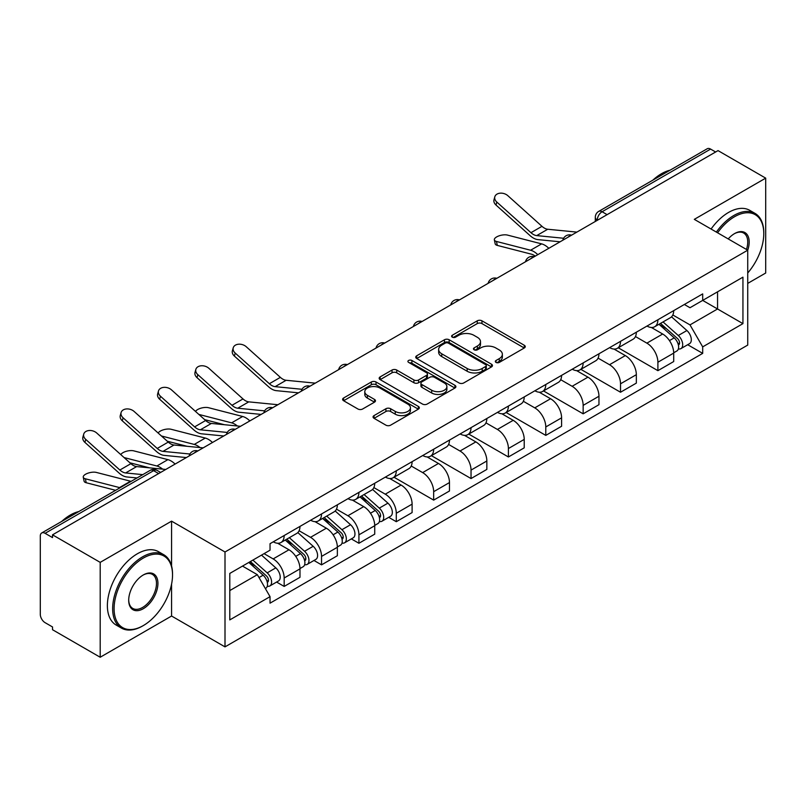 <?xml version="1.0" encoding="UTF-8"?>
<svg xmlns="http://www.w3.org/2000/svg" width="806" height="806" viewBox="0 0 806 806"><rect width="100%" height="100%" fill="white"/><g stroke="black" fill="none" stroke-linecap="round" stroke-linejoin="round"><path stroke-width="1.21" d="M496.022 362.408A2.327 1.34 0 0 0 499.307 362.408L524.293 347.98A3.325 1.924 0 0 0 525.27 346.62A3.325 1.924 0 0 0 524.293 345.27L481.968 320.828A3.325 1.924 0 0 0 477.263 320.828L452.277 335.256A2.327 1.34 0 0 0 451.602 336.203A2.327 1.34 0 0 0 452.277 337.15A2.327 1.34 0 0 0 455.571 337.15L458.805 335.286A10.639 6.146 0 0 1 473.857 335.286L477.384 337.321A10.639 6.146 0 0 1 480.497 341.663A10.639 6.146 0 0 1 477.384 346.016L474.15 347.88A2.327 1.34 0 0 0 473.465 348.827A2.327 1.34 0 0 0 474.15 349.784A2.327 1.34 0 0 0 477.444 349.784L480.678 347.91A10.639 6.146 0 0 1 495.72 347.91L499.246 349.945A10.639 6.146 0 0 1 502.37 354.297A10.639 6.146 0 0 1 499.246 358.64L496.022 360.504A2.327 1.34 0 0 0 495.337 361.451A2.327 1.34 0 0 0 496.022 362.408L496.022 360.504M374.034 415.594A3.325 1.924 0 0 0 373.057 416.944A3.325 1.924 0 0 0 374.034 418.304L385.913 425.165A3.325 1.924 0 0 0 390.618 425.165L418.364 409.146A3.325 1.924 0 0 0 419.332 407.786A3.325 1.924 0 0 0 418.364 406.425L376.029 381.994A3.325 1.924 0 0 0 371.334 381.994L343.588 398.013A3.325 1.924 0 0 0 342.61 399.363A3.325 1.924 0 0 0 343.588 400.723L357.924 409.005A3.325 1.924 0 0 0 362.629 409.005L374.508 402.154A3.325 1.924 0 0 0 375.475 400.794A3.325 1.924 0 0 0 374.508 399.433L367.395 395.323A8.896 5.138 0 0 1 364.786 391.696A8.896 5.138 0 0 1 370.276 386.951A8.896 5.138 0 0 1 379.969 388.069L407.836 404.149A8.896 5.138 0 0 1 410.445 407.786A8.896 5.138 0 0 1 404.955 412.531A8.896 5.138 0 0 1 395.252 411.413L390.618 408.733A3.325 1.924 0 0 0 385.913 408.733L374.034 415.594L374.034 418.304M225.005 551.989L171.577 521.15L100.196 562.366L52.521 534.841L718.025 150.611L765.7 178.136L694.309 219.353L747.736 250.192L225.005 551.989L225.005 646.875L747.736 345.079L747.736 250.192A20.664 11.929 -60 0 0 734.558 233.599L734.558 233.599A20.664 11.929 -60 0 0 728.221 238.929M459.037 382.941A3.325 1.924 0 0 0 463.742 382.941L491.489 366.921A3.325 1.924 0 0 0 492.466 365.561A3.325 1.924 0 0 0 491.489 364.201L449.164 339.769A3.325 1.924 0 0 0 444.459 339.769L416.712 355.789A3.325 1.924 0 0 0 415.745 357.149A3.325 1.924 0 0 0 416.712 358.499L459.037 382.941M409.529 362.912A2.327 1.34 0 0 1 411.896 363.234L411.896 360.473L454.927 385.318A3.325 1.924 0 0 1 455.904 386.668A3.325 1.924 0 0 1 454.927 388.029L427.18 404.048A3.325 1.924 0 0 1 422.475 404.048L380.15 379.616L380.15 376.896A3.325 1.924 0 0 0 379.173 378.256A3.325 1.924 0 0 0 380.15 379.616M380.15 376.896L392.028 370.045A3.325 1.924 0 0 1 396.723 370.045L413.891 379.948A3.325 1.924 0 0 0 418.596 379.948L426.475 375.405A3.325 1.924 0 0 0 427.452 374.044A3.325 1.924 0 0 0 426.475 372.694L408.602 362.368A2.327 1.34 0 0 1 407.917 361.42A2.327 1.34 0 0 1 409.357 360.181A2.327 1.34 0 0 1 411.896 360.473M100.196 562.366L100.196 657.243L52.521 629.718L52.521 626.957L45.096 622.665A6.78 3.909 -120 0 1 40.3 614.374L40.3 536.081A6.78 3.909 -120 0 1 41.7 532.978L150.228 470.331A6.78 3.909 60 0 1 153.614 470.664L45.096 533.32A6.78 3.909 -120 0 0 41.7 532.978M747.736 283.39L765.7 273.022L765.7 178.136M100.196 657.243L171.577 616.026L225.005 646.875M52.521 534.841L52.521 537.602L45.096 533.32M607.109 214.648L602.082 211.746A6.78 3.909 60 0 0 598.687 211.414L707.215 148.757A6.78 3.909 60 0 1 710.6 149.09L602.082 211.746A6.78 3.909 120 0 0 597.286 220.048L597.286 220.32M715.627 151.991L710.6 149.09M657.898 319.77A15.586 8.997 60 0 1 654.663 326.762L670.481 317.635A15.586 8.997 -120 0 0 673.705 310.642M635.46 336.545L646.875 343.144A15.586 8.997 60 0 1 657.898 362.226L673.705 353.099A15.586 8.997 -120 0 0 662.683 334.016L651.369 327.478M673.705 353.099L673.705 361.541L657.898 370.669L618.262 347.779M654.663 326.762A15.586 8.997 60 0 1 646.996 326.057M657.898 362.226L657.898 370.669M620.519 341.341A15.586 8.997 60 0 1 617.295 348.343L633.103 339.205A15.586 8.997 -120 0 0 636.337 332.213M580.884 369.36L620.519 392.24L636.337 383.112L636.337 374.679A15.586 8.997 -120 0 0 625.315 355.587L614.001 349.058M617.295 348.343A15.586 8.997 60 0 1 609.628 347.638M598.082 358.126L609.507 364.715A15.586 8.997 60 0 1 620.519 383.807L620.519 392.24M583.151 362.922A15.586 8.997 60 0 1 579.927 369.914L595.735 360.786A15.586 8.997 -120 0 0 598.959 353.794M543.516 390.93L583.151 413.821L598.959 404.693L598.959 396.25A15.586 8.997 -120 0 0 587.947 377.168L576.622 370.629M579.927 369.914A15.586 8.997 60 0 1 572.25 369.208M560.714 379.697L572.129 386.296A15.586 8.997 60 0 1 583.151 405.378L583.151 413.821M545.783 384.492A15.586 8.997 60 0 1 542.549 391.494L558.367 382.366A15.586 8.997 -120 0 0 561.591 375.364M506.148 412.511L545.783 435.391L561.591 426.263L561.591 417.83A15.586 8.997 -120 0 0 550.569 398.738L539.254 392.21M542.549 391.494A15.586 8.997 60 0 1 534.882 390.789M523.336 401.277L534.761 407.866A15.586 8.997 60 0 1 545.783 426.958L545.783 435.391M508.405 406.073A15.586 8.997 60 0 1 505.181 413.065L520.988 403.937A15.586 8.997 -120 0 0 524.222 396.945M468.77 434.091L508.405 456.972L524.222 447.844L524.222 439.401A15.586 8.997 -120 0 0 513.2 420.319L501.886 413.78M505.181 413.065A15.586 8.997 60 0 1 497.504 412.37M485.968 422.858L497.393 429.447A15.586 8.997 60 0 1 508.405 448.539L508.405 456.972M471.036 427.654A15.586 8.997 60 0 1 467.812 434.646L483.62 425.518A15.586 8.997 -120 0 0 486.844 418.515M431.401 455.662L471.036 478.552L486.844 469.414L486.844 460.982A15.586 8.997 -120 0 0 475.832 441.9L464.508 435.361M467.812 434.646A15.586 8.997 60 0 1 460.135 433.94M448.599 444.428L460.014 451.028A15.586 8.997 60 0 1 471.036 470.11L471.036 478.552M433.668 449.224A15.586 8.997 60 0 1 430.434 456.216L446.252 447.088A15.586 8.997 -120 0 0 449.476 440.096M394.033 477.243L433.668 500.123L449.476 490.995L449.476 482.562A15.586 8.997 -120 0 0 438.454 463.47L427.14 456.942M430.434 456.216A15.586 8.997 60 0 1 422.767 455.521M411.221 466.009L422.646 472.598A15.586 8.997 60 0 1 433.668 491.69L433.668 500.123M396.29 470.805A15.586 8.997 60 0 1 393.066 477.797L408.874 468.669A15.586 8.997 -120 0 0 412.108 461.677M388.714 517.321L396.29 521.704L412.108 512.576L412.108 504.133A15.586 8.997 -120 0 0 401.086 485.051L389.761 478.512M393.066 477.797A15.586 8.997 60 0 1 385.389 477.092M373.853 487.58L385.268 494.179A15.586 8.997 60 0 1 396.29 513.261L396.29 521.704M358.922 492.375A15.586 8.997 60 0 1 355.688 499.377L371.506 490.25A15.586 8.997 -120 0 0 374.73 483.247M351.335 538.902L358.922 543.274L374.73 534.146L374.73 525.713A15.586 8.997 -120 0 0 363.708 506.621L352.393 500.093M355.688 499.377A15.586 8.997 60 0 1 348.021 498.672M336.485 509.16L347.9 515.749A15.586 8.997 60 0 1 358.922 534.841L358.922 543.274M321.544 513.956A15.586 8.997 60 0 1 318.32 520.948L334.127 511.82A15.586 8.997 -120 0 0 337.361 504.828M313.967 560.472L321.544 564.855L337.361 555.727L337.361 547.284A15.586 8.997 -120 0 0 326.339 528.202L315.025 521.663M318.32 520.948A15.586 8.997 60 0 1 310.653 520.243M299.107 530.741L310.532 537.33A15.586 8.997 60 0 1 321.544 556.412L321.544 564.855M284.175 535.527A15.586 8.997 60 0 1 280.951 542.529L296.759 533.401A15.586 8.997 -120 0 0 299.983 526.399M276.599 582.053L284.175 586.425L299.983 577.298L299.983 568.865A15.586 8.997 -120 0 0 288.971 549.773L277.647 543.244M280.951 542.529A15.586 8.997 60 0 1 273.274 541.823M264.056 553.651L273.153 558.911A15.586 8.997 60 0 1 284.175 577.993L284.175 586.425M684.365 304.487L689.996 307.731L742.941 277.163L717.552 291.822L717.552 308.98L689.996 324.889L672.829 314.975M229.791 590.576L257.346 574.678L270.04 596.662L229.791 619.905L229.791 573.429L270.04 550.196L270.04 543.687L702.691 293.898L702.691 300.406L742.941 323.639L702.691 346.872L689.996 324.889M742.941 277.163L742.941 323.639M270.04 596.662L270.04 603.17L702.691 353.381L702.691 346.872M171.577 521.15L171.577 565.993M171.577 584.078L171.577 616.026M257.346 574.678L242.495 566.094M687.689 344.716L702.691 353.381M496.949 362.73L499.246 361.4A10.639 6.146 0 0 0 502.37 357.058L502.37 354.297M480.497 341.663L480.497 344.434A10.639 6.146 0 0 1 477.384 348.776L475.077 350.106M524.253 348.011L481.968 323.599A3.325 1.924 0 0 0 477.263 323.599L453.214 337.482M491.448 366.942L449.164 342.53A3.325 1.924 0 0 0 444.459 342.53L416.762 358.529M485.615 366.508A2.327 1.34 0 0 0 486.29 365.561A2.327 1.34 0 0 0 485.615 364.614L448.458 343.165A2.327 1.34 0 0 0 445.164 343.165L441.759 345.129A10.639 6.146 0 0 0 438.645 349.472A10.639 6.146 0 0 0 441.759 353.814L467.158 368.483A10.639 6.146 0 0 0 482.2 368.483L485.615 366.508L485.615 369.279A2.327 1.34 0 0 0 486.29 368.332L486.29 365.561M438.645 349.472L438.645 352.242A10.639 6.146 0 0 0 441.759 356.584L441.759 353.814M485.615 369.279L482.2 371.244A10.639 6.146 0 0 1 467.158 371.244L441.759 356.584M380.19 379.636L392.028 372.805L392.028 370.045M427.452 374.044L427.452 376.815A3.325 1.924 0 0 1 426.475 378.175L418.596 382.719A3.325 1.924 0 0 1 413.891 382.719L396.723 372.805A3.325 1.924 0 0 0 392.028 372.805M411.896 363.234L454.886 388.059M431.704 390.235A8.896 5.138 0 0 0 441.396 391.353A8.896 5.138 0 0 0 446.887 386.608A8.896 5.138 0 0 0 444.287 382.971L434.464 377.309A3.325 1.924 0 0 0 429.769 377.309L421.891 381.853A3.325 1.924 0 0 0 420.913 383.213A3.325 1.924 0 0 0 421.891 384.573L431.704 390.235L431.704 393.006A8.896 5.138 0 0 0 441.396 394.114A8.896 5.138 0 0 0 446.887 389.369L446.887 386.608M420.913 383.213L420.913 385.973A3.325 1.924 0 0 0 421.891 387.333L421.891 384.573M431.704 393.006L421.891 387.333M410.445 407.786L410.445 410.546A8.896 5.138 0 0 1 404.955 415.292A8.896 5.138 0 0 1 395.252 414.183L390.618 411.503A3.325 1.924 0 0 0 385.913 411.503L374.075 418.334M364.786 391.696L364.786 394.466A8.896 5.138 0 0 0 367.395 398.093L367.395 395.323M374.458 402.174L367.395 398.093M418.314 409.166L376.029 384.754A3.325 1.924 0 0 0 371.334 384.754L343.628 400.753L343.588 398.013M497.302 245.407A7.788 3.133 168.1 0 1 495.186 243.825L494.35 239.886A7.788 3.133 -11.9 0 0 496.466 241.457L497.302 245.407L531.436 254.182A12.533 7.234 -120 0 1 535.244 256.137M548.805 248.308A16.936 9.783 -120 0 0 541.622 243.875L507.488 235.09A7.788 3.133 -11.9 0 0 498.823 235.926A7.788 3.133 -11.9 0 0 494.35 239.886M658.976 324.274L674.209 337.865A8.473 4.886 60 0 1 676.869 350.963L673.705 352.786M659.379 324.637L666.552 328.777M660.517 323.387L677.463 338.51A4.07 2.347 60 0 1 678.733 344.797A4.07 2.347 60 0 1 678.36 344.938M663.046 321.926L678.279 335.508A8.473 4.886 60 0 1 680.939 348.605A8.473 4.886 60 0 1 678.38 348.877M671.539 316.829L686.903 330.531A8.473 4.886 60 0 1 689.563 343.628L680.939 348.605M537.793 254.666A16.936 9.783 -120 0 0 530.6 250.233L496.466 241.457M576.874 232.108L547.737 229.247A12.533 7.234 60 0 1 541.975 226.325L507.84 195.687A7.788 5.541 15.6 0 0 500.173 193.178A7.788 5.541 15.6 0 0 494.824 196.775A7.788 5.541 15.6 0 0 496.818 202.054L495.992 205.036A7.788 5.541 -164.4 0 1 493.997 199.767L494.824 196.775M563.616 238.254L536.715 235.604A12.533 7.234 60 0 1 530.952 232.692L496.818 202.054M560.089 241.8L537.914 239.614A16.936 9.783 60 0 1 530.126 235.674L495.992 205.036M747.736 272.992A41.338 23.868 120 0 0 763.786 233.599A41.338 23.868 120 0 0 734.558 216.723A41.338 23.868 120 0 0 717.592 232.793M716.353 232.078A42.345 24.452 -60 0 1 733.843 215.484A42.345 24.452 -60 0 1 755.01 213.378A42.345 24.452 -60 0 1 763.786 232.773L763.786 233.599M746.467 249.467A19.646 11.344 120 0 0 743.666 233.045A19.646 11.344 120 0 0 734.195 233.811M652.931 180.091A42.345 24.452 -60 0 1 661.494 173.713A42.345 24.452 -60 0 1 670.048 170.207M711.083 229.035A42.345 24.452 -60 0 1 728.564 212.431A42.345 24.452 -60 0 1 749.741 210.336L755.01 213.378M143.317 558.074A41.338 23.868 120 0 0 114.089 608.701A41.338 23.868 120 0 0 143.317 625.577L142.591 625.99A42.345 24.452 -60 0 1 121.424 628.086A42.345 24.452 -60 0 1 114.926 594.153A42.345 24.452 -60 0 1 142.591 556.835A42.345 24.452 -60 0 1 163.769 554.73A42.345 24.452 -60 0 1 172.534 574.124L172.534 574.95A41.338 23.868 120 0 0 143.317 558.074M143.317 574.95L143.317 574.95A20.664 11.929 -60 0 1 157.926 583.383A20.664 11.929 -60 0 1 143.317 608.701A20.664 11.929 -60 0 1 128.698 600.258A20.664 11.929 -60 0 1 143.317 574.95L143.317 574.95M128.708 599.835A19.646 11.344 120 0 0 132.768 608.429A19.646 11.344 120 0 0 142.591 607.452A19.646 11.344 120 0 0 155.427 590.133A19.646 11.344 120 0 0 152.415 574.396A19.646 11.344 120 0 0 142.944 575.162M61.689 521.442A42.345 24.452 -60 0 1 70.243 515.064A42.345 24.452 -60 0 1 78.807 511.558M121.424 628.086L116.145 625.043A42.345 24.452 -60 0 1 109.656 591.11A42.345 24.452 -60 0 1 137.322 553.793A42.345 24.452 -60 0 1 158.5 551.687L163.769 554.73M142.591 625.99L143.317 625.577A41.338 23.868 120 0 0 172.534 574.95M315.267 383.142L286.14 380.281A12.533 7.234 60 0 1 280.367 377.359L246.243 346.731A7.788 5.541 15.6 0 0 238.576 344.212A7.788 5.541 15.6 0 0 233.226 347.819A7.788 5.541 15.6 0 0 235.221 353.088L234.385 356.071A7.788 5.541 -164.4 0 1 232.39 350.801L233.226 347.819M302.018 389.288L275.118 386.648A12.533 7.234 60 0 1 269.355 383.727L235.221 353.088M298.482 392.834L276.307 390.658A16.936 9.783 60 0 1 268.519 386.709L234.385 356.071M249.83 420.923A16.936 9.783 -120 0 0 242.646 416.48L208.512 407.705A7.788 3.133 -11.9 0 0 200.966 408.168A7.788 3.133 -11.9 0 0 195.556 411.473M360 496.889L375.233 510.48A8.473 4.886 60 0 1 377.893 523.568L374.73 525.401M360.403 497.242L367.576 501.382M361.541 496.002L378.488 511.125A4.07 2.347 60 0 1 379.757 517.412A4.07 2.347 60 0 1 379.384 517.553M364.07 494.531L379.304 508.123A8.473 4.886 60 0 1 381.963 521.22A8.473 4.886 60 0 1 379.404 521.492M372.563 489.433L387.928 503.146A8.473 4.886 60 0 1 390.588 516.243L381.963 521.22M224.35 424.702L204.653 419.644M237.387 425.991A16.936 9.783 -120 0 0 231.624 422.848L198.83 414.415M277.899 404.723L248.762 401.862A12.533 7.234 60 0 1 242.999 398.94L208.865 368.302A7.788 5.541 15.6 0 0 201.198 365.783A7.788 5.541 15.6 0 0 195.848 369.39A7.788 5.541 15.6 0 0 197.843 374.669L197.017 377.651A7.788 5.541 -164.4 0 1 195.022 372.372L195.848 369.39M264.64 410.859L237.74 408.219A12.533 7.234 60 0 1 231.977 405.297L197.843 374.669M261.114 414.405L238.939 412.229A16.936 9.783 60 0 1 231.151 408.289L197.017 377.651M212.462 442.494A16.936 9.783 -120 0 0 205.278 438.061L171.144 429.286A7.788 3.133 -11.9 0 0 163.598 429.749A7.788 3.133 -11.9 0 0 158.178 433.044M322.632 518.46L337.855 532.051A8.473 4.886 60 0 1 340.515 545.148L337.351 546.972M323.035 518.822L330.198 522.963M324.163 517.573L341.109 532.695A4.07 2.347 60 0 1 342.389 538.982A4.07 2.347 60 0 1 342.016 539.133M326.702 516.112L341.925 529.703A8.473 4.886 60 0 1 344.585 542.801A8.473 4.886 60 0 1 342.026 543.073M335.195 511.014L350.55 524.726A8.473 4.886 60 0 1 353.209 537.814L344.585 542.801M186.972 446.282L167.285 441.214M200.009 447.562A16.936 9.783 -120 0 0 194.256 444.418L161.452 435.986M240.52 426.293L211.394 423.432A12.533 7.234 60 0 1 205.631 420.51L171.497 389.882A7.788 5.541 15.6 0 0 163.83 387.364A7.788 5.541 15.6 0 0 158.48 390.97A7.788 5.541 15.6 0 0 160.475 396.24L159.638 399.232A7.788 5.541 -164.4 0 1 157.644 393.953L158.48 390.97M227.272 432.439L200.372 429.8A12.533 7.234 60 0 1 194.609 426.878L160.475 396.24M223.746 435.986L201.571 433.809A16.936 9.783 60 0 1 193.772 429.86L159.638 399.232M175.093 464.075A16.936 9.783 -120 0 0 167.9 459.642L133.766 450.856A7.788 3.133 -11.9 0 0 126.23 451.32A7.788 3.133 -11.9 0 0 120.809 454.624M285.253 540.04L300.487 553.631A8.473 4.886 60 0 1 303.147 566.729L299.983 568.552M285.656 540.403L292.83 544.534M286.795 539.154L303.741 554.276A4.07 2.347 60 0 1 305.011 560.563A4.07 2.347 60 0 1 304.648 560.704M289.334 537.693L304.557 551.274A8.473 4.886 60 0 1 307.217 564.371A8.473 4.886 60 0 1 304.658 564.643M297.817 532.595L313.181 546.297A8.473 4.886 60 0 1 315.841 559.394L307.217 564.371M149.604 467.863L129.907 462.795M162.641 469.142A16.936 9.783 -120 0 0 156.878 465.999L124.084 457.566M203.152 447.874L174.015 445.013A12.533 7.234 60 0 1 168.252 442.091L134.118 411.453A7.788 5.541 15.6 0 0 126.451 408.944A7.788 5.541 15.6 0 0 121.102 412.541A7.788 5.541 15.6 0 0 123.106 417.82L122.27 420.803A7.788 5.541 -164.4 0 1 120.275 415.533L121.102 412.541M189.904 454.01L163.003 451.37A12.533 7.234 60 0 1 157.23 448.458L123.106 417.82M186.367 457.556L164.192 455.38A16.936 9.783 60 0 1 156.404 451.441L122.27 420.803M86.212 482.744A7.788 3.133 168.1 0 1 84.096 481.172L83.26 477.223A7.788 3.133 -11.9 0 0 85.376 478.794L86.212 482.744L115.621 490.31M131.096 481.373A16.936 9.783 -120 0 0 130.532 481.212L96.398 472.437A7.788 3.133 -11.9 0 0 87.723 473.263A7.788 3.133 -11.9 0 0 83.26 477.223M248.812 562.447L263.109 575.202A8.473 4.886 60 0 1 265.768 588.299L265.355 588.541M248.963 562.366L255.452 566.114M250.354 561.56L266.363 575.847A4.07 2.347 60 0 1 267.642 582.134A4.07 2.347 60 0 1 267.27 582.285M252.893 560.099L267.189 572.854A8.473 4.886 60 0 1 269.849 585.952A8.473 4.886 60 0 1 267.29 586.224M261.517 555.112L275.813 567.877A8.473 4.886 60 0 1 278.473 580.975L269.849 585.952M120.074 487.741A16.936 9.783 -120 0 0 119.51 487.58L85.376 478.794M165.784 469.445L136.647 466.583A12.533 7.234 60 0 1 130.884 463.672L96.75 433.034A7.788 5.541 15.6 0 0 89.083 430.515A7.788 5.541 15.6 0 0 83.733 434.122A7.788 5.541 15.6 0 0 85.728 439.391L84.902 442.383A7.788 5.541 -164.4 0 1 82.897 437.104L83.733 434.122M142.773 474.633L125.625 472.951A12.533 7.234 60 0 1 119.862 470.029L85.728 439.391M137.01 477.958L126.824 476.961A16.936 9.783 60 0 1 119.026 473.011L84.902 442.383M597.528 220.179L597.286 220.048A6.78 3.909 0 0 1 595.302 217.277L595.302 221.469M321.544 556.412L337.361 547.284M358.922 534.841L374.73 525.713M396.29 513.261L412.108 504.133M433.668 491.69L449.476 482.562M471.036 470.11L486.844 460.982M508.405 448.539L524.222 439.401M545.783 426.958L561.591 417.83M583.151 405.378L598.959 396.25M620.519 383.807L636.337 374.679M284.175 577.993L299.983 568.865M273.153 558.911L288.971 549.773M310.532 537.33L326.339 528.202M347.9 515.749L363.708 506.621M385.268 494.179L401.086 485.051M422.646 472.598L438.454 463.47M460.014 451.028L475.832 441.9M497.393 429.447L513.2 420.319M534.761 407.866L550.569 398.738M572.129 386.296L587.947 377.168M609.507 364.715L625.315 355.587M646.875 343.144L662.683 334.016M570.991 235.503A6.78 3.909 120 0 0 567.998 237.226M533.622 257.074A6.78 3.909 120 0 0 530.63 258.807M496.244 278.654A6.78 3.909 120 0 0 493.262 280.377M458.876 300.225A6.78 3.909 120 0 0 455.884 301.958M421.508 321.806A6.78 3.909 120 0 0 418.515 323.538M384.13 343.386A6.78 3.909 120 0 0 381.137 345.109M346.761 364.957A6.78 3.909 120 0 0 343.769 366.69M309.393 386.537A6.78 3.909 120 0 0 306.401 388.26M272.015 408.108A6.78 3.909 120 0 0 269.023 409.841M234.647 429.689A6.78 3.909 120 0 0 231.654 431.411M197.269 451.269A6.78 3.909 120 0 0 194.276 452.992M158.641 473.565L153.614 470.664A6.78 3.909 120 0 1 156.999 470.331A6.78 6.78 0 0 0 150.228 470.331M499.246 361.4L499.246 358.64M474.15 349.784L474.15 347.88M477.384 348.776L477.384 346.016M452.277 337.15L452.277 335.256M477.263 323.599L477.263 320.828M481.968 323.599L481.968 320.828M524.293 347.98L524.293 345.27M416.712 358.499L416.712 355.789M444.459 342.53L444.459 339.769M449.164 342.53L449.164 339.769M491.489 366.921L491.489 364.201M467.158 371.244L467.158 368.483M482.2 371.244L482.2 368.483M396.723 372.805L396.723 370.045M413.891 382.719L413.891 379.948M418.596 382.719L418.596 379.948M426.475 378.175L426.475 375.405M454.927 388.029L454.927 385.318M385.913 411.503L385.913 408.733M390.618 411.503L390.618 408.733M395.252 414.183L395.252 411.413M374.508 402.154L374.508 399.433M371.334 384.754L371.334 381.994M376.029 384.754L376.029 381.994M418.364 409.146L418.364 406.425M674.209 337.865L669.454 340.606M679.579 342.933L678.048 343.819M686.903 330.531L678.279 335.508M541.622 243.875L530.6 250.233M536.715 235.604L547.737 229.247M530.952 232.692L541.975 226.325M275.118 386.648L286.14 380.281M269.355 383.727L280.367 377.359M375.233 510.48L370.478 513.221M380.603 515.548L379.072 516.424M387.928 503.146L379.304 508.123M242.646 416.48L231.624 422.848M237.74 408.219L248.762 401.862M231.977 405.297L242.999 398.94M337.855 532.051L333.11 534.791M343.225 537.118L341.704 538.005M350.55 524.726L341.925 529.703M205.278 438.061L194.256 444.418M200.372 429.8L211.394 423.432M194.609 426.878L205.631 420.51M300.487 553.631L295.742 556.372M305.857 558.699L304.325 559.576M313.181 546.297L304.557 551.274M167.9 459.642L156.878 465.999M163.003 451.37L174.015 445.013M157.23 448.458L168.252 442.091M263.109 575.202L259.018 577.57M268.489 580.28L266.957 581.156M275.813 567.877L267.189 572.854M130.532 481.212L119.51 487.58M125.625 472.951L136.647 466.583M119.862 470.029L130.884 463.672M571.565 235.171A6.78 6.78 0 0 0 562.87 240.188M534.197 256.741A6.78 6.78 0 0 0 525.502 261.769M496.828 278.322A6.78 6.78 0 0 0 488.134 283.339M459.45 299.903A6.78 6.78 0 0 0 450.755 304.92M422.082 321.473A6.78 6.78 0 0 0 413.387 326.49M384.704 343.054A6.78 6.78 0 0 0 376.019 348.071M347.336 364.624A6.78 6.78 0 0 0 338.641 369.652M309.967 386.205A6.78 6.78 0 0 0 301.273 391.222M272.589 407.776A6.78 6.78 0 0 0 263.894 412.803M235.221 429.356A6.78 6.78 0 0 0 226.526 434.374M197.853 450.937A6.78 6.78 0 0 0 189.158 455.954M160.626 472.417L156.999 470.331M598.687 211.414A6.78 6.78 0 0 0 595.302 217.277"/></g></svg>
